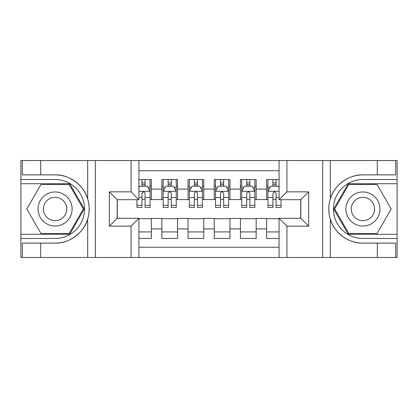 <?xml version="1.0" encoding="UTF-8"?>
<svg xmlns="http://www.w3.org/2000/svg" width="418" height="418" viewBox="0 0 418 418"><rect width="100%" height="100%" fill="white"/><g stroke="black" fill="none" stroke-linecap="round" stroke-linejoin="round"><path stroke-width="0.63" d="M138.922 257.467L279.078 257.467L279.078 218.3L300.824 218.3L300.824 199.699L279.078 199.699L279.078 160.533L138.922 160.533L138.922 199.699L117.176 199.699L117.176 218.3L138.922 218.3L138.922 257.467L40.682 257.467L40.682 243.124L55.087 243.124C68.86 243.819 84.248 232.492 87.67 219.136C89.671 212.386 89.671 205.63 87.67 198.863C84.248 185.508 68.86 174.181 55.087 174.876L40.682 174.876L40.682 160.533L20.9 160.533L20.9 234.279L69.686 234.279L84.279 209L69.686 183.721L20.9 183.721M279.078 179.526L266.637 179.526L266.637 189.088L256.156 189.088L256.156 199.569L266.637 199.569L266.637 189.088M256.156 189.088L256.156 179.526L240.439 179.526L240.439 189.088L229.957 189.088L229.957 199.569L240.439 199.569L240.439 189.088M229.957 189.088L229.957 179.526L214.241 179.526L214.241 189.088L203.759 189.088L203.759 199.569L214.241 199.569L214.241 189.088M203.759 189.088L203.759 179.526L188.043 179.526L188.043 189.088L177.561 189.088L177.561 199.569L188.043 199.569L188.043 189.088M177.561 189.088L177.561 179.526L161.844 179.526L161.844 199.569L151.363 199.569L151.363 179.526L138.922 179.526M138.922 238.474L151.363 238.474L151.363 218.431L161.844 218.431L161.844 238.474L177.561 238.474L177.561 218.431L188.043 218.431L188.043 228.912L177.561 228.912M188.043 228.912L188.043 238.474L203.759 238.474L203.759 218.431L214.241 218.431L214.241 228.912L203.759 228.912M214.241 228.912L214.241 238.474L229.957 238.474L229.957 218.431L240.439 218.431L240.439 228.912L229.957 228.912M240.439 228.912L240.439 238.474L256.156 238.474L256.156 218.431L266.637 218.431L266.637 228.912L256.156 228.912M279.078 170.753L138.922 170.753M138.922 247.247L279.078 247.247M266.637 228.912L266.637 238.474L279.078 238.474M117.306 199.699L117.306 218.3M300.694 218.3L300.694 199.699M141.932 186.078L145.077 186.078M150.057 186.078L151.363 186.078M141.932 199.308L145.077 199.308M150.057 199.308L151.363 199.308M138.922 218.692L151.363 218.692M138.922 231.922L151.363 231.922M161.844 199.308L163.156 199.308M168.13 199.308L171.275 199.308M176.255 199.308L177.561 199.308M161.844 186.078L163.156 186.078M168.13 186.078L171.275 186.078M176.255 186.078L177.561 186.078M161.844 218.692L177.561 218.692M161.844 231.922L177.561 231.922M188.043 218.692L203.759 218.692M188.043 231.922L203.759 231.922M188.043 186.078L189.354 186.078M194.328 186.078L197.474 186.078M202.453 186.078L203.759 186.078M188.043 199.308L189.354 199.308M194.328 199.308L197.474 199.308M202.453 199.308L203.759 199.308M214.241 218.692L229.957 218.692M214.241 231.922L229.957 231.922M214.241 186.078L215.547 186.078M220.526 186.078L223.672 186.078M228.646 186.078L229.957 186.078M214.241 199.308L215.547 199.308M220.526 199.308L223.672 199.308M228.646 199.308L229.957 199.308M240.439 218.692L256.156 218.692M240.439 231.922L256.156 231.922M240.439 186.078L241.745 186.078M246.724 186.078L249.87 186.078M254.844 186.078L256.156 186.078M240.439 199.308L241.745 199.308M246.724 199.308L249.87 199.308M254.844 199.308L256.156 199.308M266.637 218.692L279.078 218.692M266.637 231.922L279.078 231.922M266.637 186.078L267.943 186.078M272.923 186.078L276.068 186.078M266.637 199.308L267.943 199.308M272.923 199.308L276.068 199.308M145.077 182.932L141.932 182.932M136.958 205.295L136.958 207.427L141.932 207.427L141.932 205.295L136.958 205.295L136.958 199.699M148.155 187.651L150.057 187.651L150.057 207.427L145.077 207.427L145.077 193.414C144.032 191.392 142.982 191.392 141.932 193.414L141.932 205.295M150.057 187.651L150.057 179.526M150.057 191.449L147.434 186.209L139.575 186.209L138.922 187.52M141.932 186.209L141.932 179.526M145.077 179.526L145.077 186.209M63.604 194.255A17.028 17.028 0 0 0 40.342 200.483A17.028 17.028 0 0 0 46.576 223.745A17.028 17.028 0 0 0 69.837 217.517A17.028 17.028 0 0 0 63.604 194.255M60.918 198.905A11.657 11.657 0 0 0 44.992 203.169A11.657 11.657 0 0 0 49.261 219.095A11.657 11.657 0 0 0 65.182 214.831A11.657 11.657 0 0 0 60.918 198.905M69.231 233.495L40.948 233.495L26.804 209L40.948 184.505L69.231 184.505L83.37 209L69.231 233.495M371.424 194.255A17.028 17.028 0 0 0 348.163 200.483A17.028 17.028 0 0 0 354.396 223.745A17.028 17.028 0 0 0 377.658 217.517A17.028 17.028 0 0 0 371.424 194.255M368.739 198.905A11.657 11.657 0 0 0 352.818 203.169A11.657 11.657 0 0 0 357.082 219.095A11.657 11.657 0 0 0 373.008 214.831A11.657 11.657 0 0 0 368.739 198.905M377.052 233.495L348.769 233.495L334.63 209L348.769 184.505L377.052 184.505L391.196 209L377.052 233.495M131.064 257.467L131.064 226.159L109.317 226.159L109.317 191.841L131.064 191.841L131.064 160.533L95.304 160.533L95.304 257.467M87.67 198.863L87.67 160.533L40.682 160.533M40.682 257.467L20.9 257.467L20.9 234.279M20.9 238.474L55.087 238.474A29.474 29.474 0 0 0 84.561 209A29.474 29.474 0 0 0 55.087 179.526L20.9 179.526M55.087 243.124A34.124 34.124 0 0 0 89.212 209A34.124 34.124 0 0 0 55.087 174.876M87.67 160.533L95.304 160.533M131.064 160.533L138.922 160.533M40.682 243.124L22.342 243.124L22.342 257.467M40.682 174.876L22.342 174.876L22.342 160.533M131.064 226.159L138.922 218.3M109.317 226.159L117.176 218.3M109.317 191.841L117.176 199.699M131.064 191.841L138.922 199.699M279.078 160.533L377.318 160.533L377.318 174.876L362.913 174.876C349.14 174.181 333.752 185.508 330.33 198.863C328.329 205.614 328.329 212.37 330.33 219.136C333.752 232.492 349.14 243.819 362.913 243.124L377.318 243.124L377.318 257.467L397.1 257.467L397.1 183.721L348.314 183.721L333.721 209L348.314 234.279L397.1 234.279M286.936 160.533L286.936 191.841L308.683 191.841L308.683 226.159L286.936 226.159L286.936 257.467L322.696 257.467L322.696 160.533M330.33 219.136L330.33 257.467L377.318 257.467M377.318 160.533L397.1 160.533L397.1 183.721M397.1 179.526L362.913 179.526A29.474 29.474 0 0 0 333.439 209A29.474 29.474 0 0 0 362.913 238.474L397.1 238.474M362.913 174.876A34.124 34.124 0 0 0 328.788 209A34.124 34.124 0 0 0 362.913 243.124M330.33 257.467L322.696 257.467M286.936 257.467L279.078 257.467M377.318 174.876L395.658 174.876L395.658 160.533M377.318 243.124L395.658 243.124L395.658 257.467M286.936 191.841L279.078 199.699M308.683 191.841L300.824 199.699M308.683 226.159L300.824 218.3M286.936 226.159L279.078 218.3M171.275 182.932L168.13 182.932M176.255 205.295L171.275 205.295L171.275 207.427L176.255 207.427L176.255 191.449L173.632 186.209L165.774 186.209L163.156 191.449L163.156 207.427L168.13 207.427L168.13 205.295L163.156 205.295M163.156 191.449L163.156 179.526M176.255 191.449L176.255 179.526M168.13 186.209L168.13 179.526M171.275 179.526L171.275 186.209M171.275 205.295L171.275 193.414C170.231 191.392 169.18 191.392 168.13 193.414L168.13 205.295M197.474 182.932L194.328 182.932M202.453 205.295L197.474 205.295L197.474 207.427L202.453 207.427L202.453 191.449L199.83 186.209L191.972 186.209L189.354 191.449L189.354 207.427L194.328 207.427L194.328 205.295L189.354 205.295M189.354 191.449L189.354 179.526M202.453 191.449L202.453 179.526M194.328 186.209L194.328 179.526M197.474 179.526L197.474 186.209M197.474 205.295L197.474 193.414C196.429 191.392 195.378 191.392 194.328 193.414L194.328 205.295M223.672 182.932L220.526 182.932M228.646 205.295L223.672 205.295L223.672 207.427L228.646 207.427L228.646 191.449L226.028 186.209L218.17 186.209L215.547 191.449L215.547 207.427L220.526 207.427L220.526 205.295L215.547 205.295M215.547 191.449L215.547 179.526M228.646 191.449L228.646 179.526M220.526 186.209L220.526 179.526M223.672 179.526L223.672 186.209M223.672 205.295L223.672 193.414C222.627 191.392 221.577 191.392 220.526 193.414L220.526 205.295M249.87 182.932L246.724 182.932M254.844 205.295L249.87 205.295L249.87 207.427L254.844 207.427L254.844 191.449L252.226 186.209L244.368 186.209L241.745 191.449L241.745 207.427L246.724 207.427L246.724 205.295L241.745 205.295M241.745 191.449L241.745 179.526M254.844 191.449L254.844 179.526M246.724 186.209L246.724 179.526M249.87 179.526L249.87 186.209M249.87 205.295L249.87 193.414C248.82 191.392 247.775 191.392 246.724 193.414L246.724 205.295M276.068 182.932L272.923 182.932M279.078 187.52L278.425 186.209L270.566 186.209L267.943 191.449L267.943 207.427L272.923 207.427L272.923 205.295L267.943 205.295M267.943 191.449L267.943 179.526M281.042 199.699L281.042 207.427L276.068 207.427L276.068 193.414C275.018 191.392 273.973 191.392 272.923 193.414L272.923 205.295M272.923 186.209L272.923 179.526M276.068 179.526L276.068 186.209M161.844 228.912L151.363 228.912M161.844 189.088L151.363 189.088M149.989 191.319L138.922 191.319M150.057 205.295L145.077 205.295M141.932 197.521L138.922 197.521M150.057 197.521L145.077 197.521M145.077 184.599L141.932 184.599M87.67 257.467L87.67 219.136M330.33 160.533L330.33 198.863M176.187 191.319L163.219 191.319M163.156 187.651L165.053 187.651M174.353 187.651L176.255 187.651M168.13 197.521L163.156 197.521M176.255 197.521L171.275 197.521M171.275 184.599L168.13 184.599M202.385 191.319L189.417 191.319M189.354 187.651L191.251 187.651M200.551 187.651L202.453 187.651M194.328 197.521L189.354 197.521M202.453 197.521L197.474 197.521M197.474 184.599L194.328 184.599M228.583 191.319L215.615 191.319M215.547 187.651L217.449 187.651M226.749 187.651L228.646 187.651M220.526 197.521L215.547 197.521M228.646 197.521L223.672 197.521M223.672 184.599L220.526 184.599M254.781 191.319L241.813 191.319M241.745 187.651L243.647 187.651M252.947 187.651L254.844 187.651M246.724 197.521L241.745 197.521M254.844 197.521L249.87 197.521M249.87 184.599L246.724 184.599M279.078 191.319L268.011 191.319M267.943 187.651L269.845 187.651M281.042 205.295L276.068 205.295M272.923 197.521L267.943 197.521M279.078 197.521L276.068 197.521M276.068 184.599L272.923 184.599"/></g></svg>
